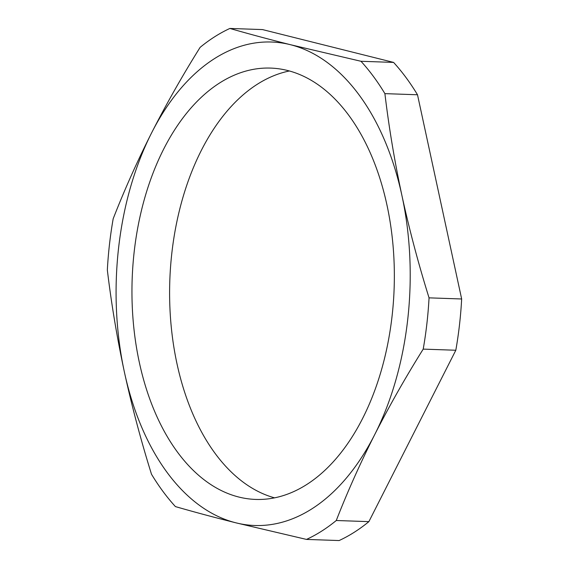 <?xml version="1.0" encoding="UTF-8"?>
<svg xmlns="http://www.w3.org/2000/svg" width="569" height="569" viewBox="0 0 569 569"><rect width="100%" height="100%" fill="white"/><g stroke="black" fill="none" stroke-linecap="round" stroke-linejoin="round"><path stroke-width="0.85" d="M306.577 484.617A215.8 131.069 -88 0 0 393.072 245.957A215.8 131.069 -88 0 0 270.638 68.088A215.8 131.069 -88 0 0 219.726 82.903A215.8 131.069 -88 0 0 133.231 321.556A215.8 131.069 -88 0 0 255.659 499.426A215.8 131.069 -88 0 0 306.577 484.617M289.386 70.983A215.8 131.069 -88 0 0 257.38 84.212A215.8 131.069 -88 0 0 169.903 307.466A215.8 131.069 -88 0 0 274.564 497.847M336.272 520.507A265.602 161.319 92 0 1 321.641 531.14A265.602 161.319 92 0 1 306.506 539.419L235.915 522.826C214.129 517.363 193.965 511.951 175.416 506.588A265.602 161.319 92 0 1 151.496 474.233C140.828 440.05 131.788 405.953 124.369 371.955C117.065 337.83 111.382 303.853 107.342 270.019A265.602 161.319 92 0 1 113.181 218.752C124.369 190.067 137.179 161.447 151.603 132.883C166.162 104.319 182.329 75.812 200.117 47.362A265.602 161.319 92 0 1 229.883 28.45C248.433 33.806 268.596 39.218 290.382 44.688L360.974 61.274A265.602 161.319 92 0 1 384.9 93.636C388.94 127.463 394.616 161.447 401.927 195.565C409.339 229.57 418.379 263.66 429.047 297.85A265.602 161.319 92 0 1 423.208 349.117C405.42 377.567 389.246 406.074 374.694 434.638C360.269 463.202 347.46 491.822 336.272 520.507L368.883 521.638L455.819 350.248A265.602 161.319 -88 0 0 461.658 298.981L417.504 94.767A265.602 161.319 -88 0 0 393.584 62.412L262.494 29.581L229.883 28.45M306.506 539.419L339.117 540.55A265.602 161.319 -88 0 0 354.252 532.271A265.602 161.319 -88 0 0 368.883 521.638M124.369 371.955A241.889 146.916 92 0 1 151.603 132.883A241.889 146.916 92 0 1 290.382 44.688A241.889 146.916 92 0 1 401.927 195.565A241.889 146.916 92 0 1 374.694 434.638A241.889 146.916 92 0 1 235.915 522.826A241.889 146.916 92 0 1 124.369 371.955M393.584 62.412L360.974 61.274M417.504 94.767L384.9 93.636M461.658 298.981L429.047 297.85M455.819 350.248L423.208 349.117"/></g></svg>
